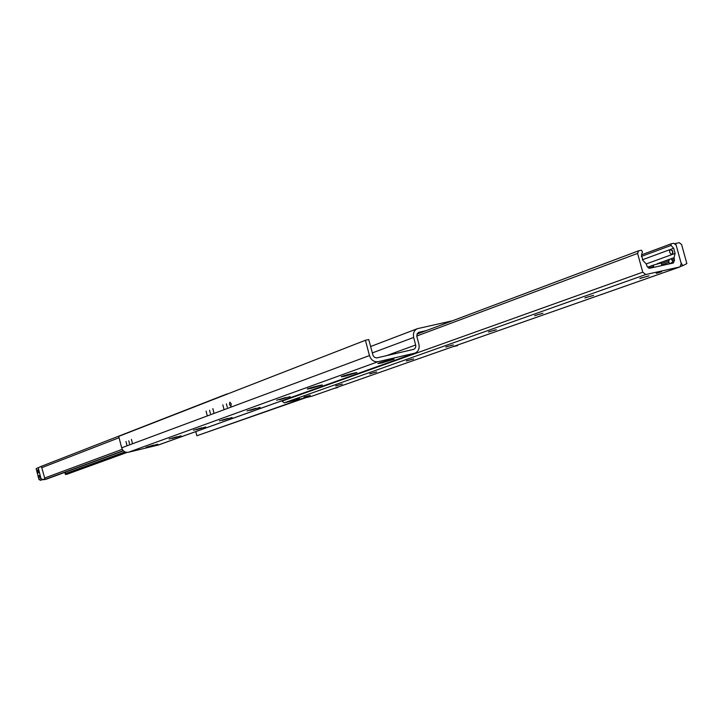 <?xml version="1.0" encoding="UTF-8"?>
<svg xmlns="http://www.w3.org/2000/svg" width="723" height="723" viewBox="0 0 723 723"><rect width="100%" height="100%" fill="white"/><g stroke="black" fill="none" stroke-linecap="round" stroke-linejoin="round"><path stroke-width="1.08" d="M356.701 372.58L341.581 376.584M393.954 359.177L378.201 363.371M206.091 411.125L207.085 415.138L206.091 411.125M212.833 408.576L213.827 412.616L212.833 408.576M209.543 410.203L210.402 413.52L209.543 410.203M222.811 404.799L223.868 408.875L222.811 404.799M229.824 402.142L231.27 403.931L230.845 406.263L229.462 404.464L229.824 402.142M226.398 403.832L227.275 407.212L226.398 403.832M125.947 441.473L126.877 445.079L125.947 441.473M131.423 439.403L132.327 443.045L131.423 439.403M128.757 440.759L129.498 443.75L128.757 440.759M381.952 362.892L377.966 363.597C376.484 363.443 392.408 359.069 394.098 359.177L381.952 362.892M345.314 376.087L341.337 376.81C339.982 376.647 355.364 372.462 356.882 372.571L345.314 376.087M311.297 388.332L307.329 389.064C306.082 388.911 320.958 384.889 322.322 385.007L311.297 388.332M279.62 399.747L290.167 396.584L279.62 399.747M250.059 410.393L260.153 407.383L250.059 410.393M222.404 420.352L232.083 417.487L222.404 420.352M196.466 429.688L205.775 426.95L196.466 429.688M172.11 438.463L181.057 435.833L172.11 438.463M149.182 446.715L157.804 444.202L149.182 446.715M195.797 431.604L196.873 435.761L302.883 398.4M196.873 435.761L305.675 397.74M426.281 330.619L418.789 332.327L417.216 333.674L416.81 336.322L418.906 344.247C419.729 348.594 418.427 351.559 414.984 353.122L378.129 361.681C373.99 362.151 371.107 360.117 369.471 355.571L365.413 340.28L368.73 339.539L373.095 355.644L374.478 357.289L376.737 357.93L414.053 349.281L415.517 347.727L415.824 345.793L413.673 337.451C412.851 333.176 414.107 330.248 417.451 328.667L452.444 320.777M365.413 340.28L118.717 436.367L121.663 447.808C122.883 451.197 125.142 452.679 128.459 452.246L158.382 444.997M226.48 394.397L228.757 393.511M41.021 466.462L40.524 466.678M65.639 472.074L65.034 473.782L65.666 474.523L67.591 474.026M43.163 479.611L45.91 479.313M669.028 262.865L668.766 260.931L669.724 259.223L670.989 258.771L672.616 261.039L672.507 261.988L670.348 263.579L669.028 262.865M673.321 263.018L674.478 260.37L674.071 257.659L675.11 253.43L673.691 248.269L671.025 245.431L671.152 243.814L673.755 243.253L676.141 245.115L681.247 263.642L679.981 266.904L645.802 274.532L642.756 272.191L637.596 253.421L638.617 250.8L641.373 250.203L642.422 251.586L641.5 255.228L642.928 260.443L646.1 263.796L647.166 266.389L649.588 268.269L673.321 263.018M670.158 249.824L670.348 249.778C673.303 250.881 673.61 252.481 671.278 254.577L669.742 252.499L669.552 250.61L670.158 249.824M672.218 250.411L672.751 253.14M299.503 398.635L296.059 399.656L299.503 398.635M661.672 271.676L656.267 273.375L661.672 271.676M649.064 275.825L640.108 278.301M647.691 276.096L639.864 278.545L647.691 276.096M593.664 295.382L585.223 297.695M592.282 295.653L584.943 297.93L592.282 295.653M542.946 313.285L534.957 315.454M541.554 313.565L534.649 315.689L541.554 313.565M496.33 329.733L488.757 331.776M494.948 330.013L488.423 332.011L494.948 330.013M453.348 344.907L446.154 346.832M451.965 345.187L445.793 347.067L451.965 345.187M413.583 358.933L406.733 360.759M412.209 359.223L406.344 360.994L412.209 359.223M376.683 371.956L370.158 373.692M375.327 372.246L369.751 373.918L375.327 372.246M342.35 384.067L336.132 385.711M341.021 384.356L335.698 385.946L341.021 384.356M310.33 395.364L304.392 396.927M309.028 395.653L303.931 397.162L309.028 395.653M281.726 400.831L284.175 402.847L311.749 396.258M334.243 388.368L337.695 387.148M334.279 388.35L337.786 387.519M672.914 252.643L672.553 250.8M675.68 243.434L680.939 262.521L682.747 265.693L686.85 263.588L681.599 244.537L679.213 242.675L675.165 243.624M682.313 265.793L680.822 266.317M682.747 265.693L680.75 266.398M39.548 477.46L39.042 475.409L39.548 477.46M38.391 472.932L37.632 469.823L38.391 472.932M38.888 479.358L40.407 480.325L44.925 478.96L41.401 466.389L36.15 468.631L38.888 479.358L40.985 478.572L42.512 479.548L40.407 480.325M42.512 479.548L44.925 478.96M41.094 466.462L36.15 468.631M38.247 467.808L40.985 478.572M225.359 394.83L219.548 397.099M224.952 394.812L222.991 395.752M661.193 262.955L653.276 265.16L653.872 267.32M233.131 418.237L231.188 418.924M452.914 346.679L457.569 345.594L452.679 346.76M457.569 345.594L457.442 345.079M149.923 446.236L153.52 445.386L149.95 446.326M153.746 445.07L146.145 447.284L153.746 445.07M172.942 437.939L176.647 437.063L172.96 438.039M176.954 436.719L169.065 439.015L176.954 436.719M197.388 429.128L201.211 428.224L197.415 429.227M201.627 427.835L193.43 430.23L201.627 427.835M223.425 419.738L227.374 418.807L223.452 419.846M227.899 418.373L219.358 420.885L227.899 418.373M251.197 409.724L255.282 408.766L251.224 409.842M255.933 408.278L247.022 410.908L255.933 408.278M280.886 399.024L285.124 398.03L280.922 399.141M285.91 397.478L276.602 400.244L285.91 397.478M312.707 387.555L317.09 386.525L312.743 387.682M318.039 385.91L308.305 388.82L318.039 385.91M418.382 332.508L419.105 332.237M157.786 445.178L414.469 353.267M128.459 452.246L378.129 361.681M121.663 447.808L369.471 355.571M386.145 355.788L415.68 344.979M372.291 352.923L413.673 337.451M41.925 467.618L119.069 437.731M67.347 474.116L127.158 452.39L67.456 474.08M65.666 474.523L126.652 452.354M65.034 473.782L125.016 451.893M45.802 479.349L123.452 450.845L45.847 479.34M44.094 479.765L123.272 450.664M44.681 478.011L122.268 449.326M661.735 264.934L668.911 262.368M672.616 261.039L674.478 260.37M647.528 267.212L653.249 265.151M657.162 263.75L669.724 259.223M670.989 258.771L674.071 257.659M646.217 263.922L675.11 253.43M672.01 259.765L674.098 259.015M311.432 396.376L679.81 266.95M284.175 402.847L645.802 274.532M281.834 401.238L642.756 272.191M416.764 336.032L637.596 253.421M638.554 250.827L417.008 334.098L638.391 250.908M648.621 268.17L653.61 266.38M661.364 263.588L668.766 260.931M642.385 259.774L673.691 248.269M641.346 256.43L671.025 245.431M671.134 243.823L641.608 254.803L671.061 243.859M158.21 445.061L414.984 353.122M370.592 346.525L417.225 328.748M40.859 466.507L227.139 393.899M311.568 396.331L679.981 266.904M661.907 265.54L661.165 262.856"/></g></svg>
